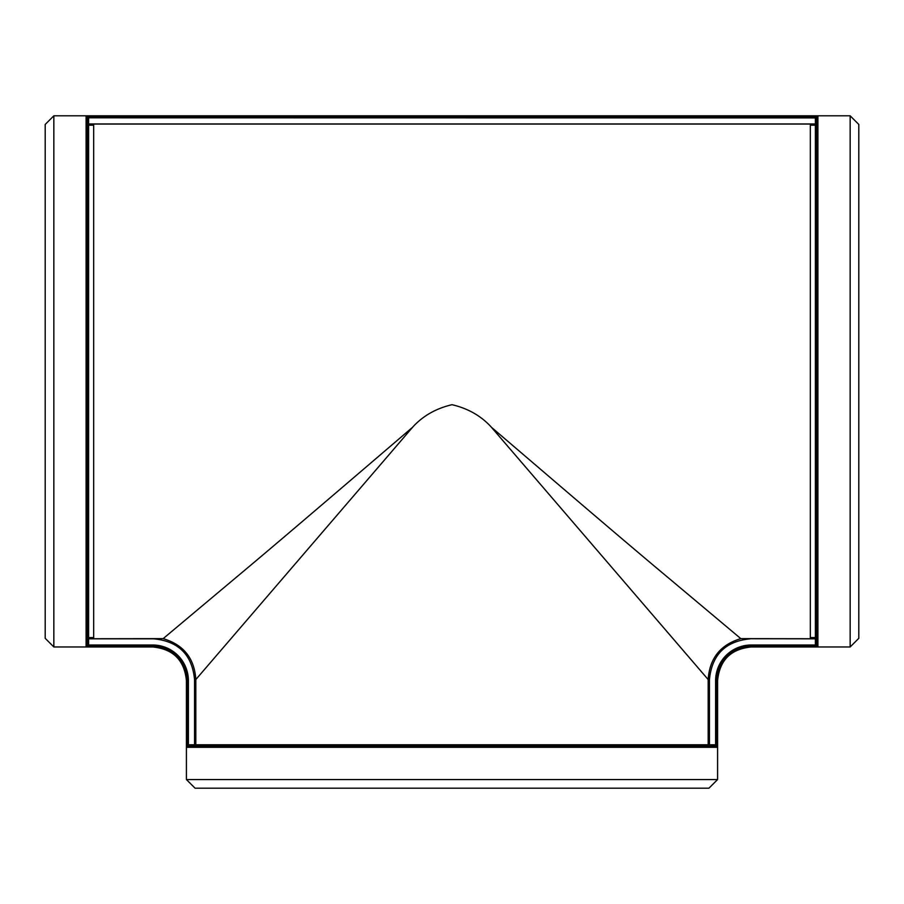 <?xml version="1.0" encoding="UTF-8"?>
<svg xmlns="http://www.w3.org/2000/svg" width="904" height="904" viewBox="0 0 904 904"><rect width="100%" height="100%" fill="white"/><g stroke="black" fill="none" stroke-linecap="round" stroke-linejoin="round"><path stroke-width="1.36" d="M163.115 638.631L93.677 638.732L93.677 124.051L810.323 124.051L810.323 638.732L740.817 638.631L668.949 578.323C621.251 538.547 553.361 480.193 491.448 427.298M412.563 427.298C348.481 482.069 282.669 538.592 235.063 578.334L163.172 638.631M740.828 638.631C720.443 644.699 709.572 658.338 708.182 679.571L491.154 426.959C480.996 415.851 467.944 408.427 452 404.698C436.044 408.438 422.982 415.863 412.8 426.993M88.569 646.213L152.697 646.224L152.697 645.004L88.603 645.004L86.095 646.032L88.603 646.224L88.603 645.004A2.384 2.124 121.5 0 0 88.615 644.755L88.615 638.834L87.36 638.834L87.36 644.755L87.36 638.834A1.266 1.254 180 0 1 88.615 637.58L88.615 125.204A1.266 1.254 0 0 1 87.36 123.95L87.36 118.017L87.36 123.95L88.615 123.95L88.615 118.017A2.203 1.91 87.8 0 0 88.615 117.814L816.651 117.915L817.905 116.559L815.385 117.814L815.385 123.95L816.64 123.95L816.64 118.017L816.64 123.95A1.266 1.254 0 0 1 815.385 125.204L815.385 644.755L816.64 644.755L817.905 646.032L815.397 645.004L751.303 645.004A35.697 35.697 0 0 0 715.606 680.689L715.606 744.783L716.646 747.303L716.827 744.783L715.606 744.783A2.384 2.124 31.5 0 0 715.369 744.772L715.369 746.037L716.544 746.806M93.677 637.58L88.615 637.58L88.615 638.834L153.816 638.834C178.585 641.241 192.156 654.824 194.552 679.571L194.552 746.037A1.266 1.254 90 0 0 195.818 744.772L195.818 679.571L412.812 427.004M194.552 679.571L195.818 679.571C194.45 658.338 183.568 644.699 163.172 638.653M717.584 779.553L708.939 788.186L195.061 788.186L186.416 779.553L717.584 779.553L717.584 680.689L716.827 680.689A34.476 34.476 0 0 1 751.303 646.224L817.905 646.032L816.64 644.755L816.651 117.915M53.844 646.97L45.2 638.326L45.2 124.447L53.844 115.814L53.844 646.97L152.697 646.97L152.697 646.224A34.476 34.476 0 0 1 187.173 680.689L187.354 747.303L188.394 744.783L188.394 680.689A35.697 35.697 0 0 0 152.697 645.004M53.844 115.814L850.155 115.814L850.155 646.97L751.303 646.97L751.303 645.004M815.397 646.224L815.397 645.004A2.384 2.124 58.5 0 1 815.385 644.755M187.173 744.783L188.394 744.783A2.384 2.124 -31.5 0 1 188.631 744.772L188.631 746.037L187.354 747.303L188.631 746.037L715.369 746.037L709.448 746.037L709.448 744.772L708.182 744.772A1.266 1.254 -90 0 0 709.448 746.037L715.369 746.037L709.448 746.037M815.385 118.017L816.64 118.017M810.323 637.58L815.385 637.58A1.266 1.254 180 0 1 816.64 638.834L750.184 638.732M93.677 125.204L88.615 125.204L88.615 123.95L815.385 123.95L815.385 125.204L810.323 125.204M88.615 644.755L87.36 644.755L86.603 645.931M87.36 638.834L87.36 123.95M88.615 118.017L87.36 118.017L88.615 117.814L86.095 116.559L87.349 117.915M188.631 744.772L708.182 744.772L708.182 679.571L709.448 679.571C711.855 654.812 725.437 641.23 750.184 638.834M850.155 115.814L858.8 124.447L858.8 638.326L850.155 646.97M716.827 744.783L716.827 680.689L715.606 680.689M187.354 747.303L716.646 747.303M188.394 680.689L186.416 680.689C184.427 660.214 173.184 648.97 152.697 646.97M817.905 646.032L817.905 116.559L86.095 116.559L86.095 646.032M715.369 744.772L709.448 744.772L709.448 679.571M186.416 779.553L186.416 680.689M751.303 646.97C730.816 648.97 719.584 660.202 717.584 680.689"/></g></svg>
